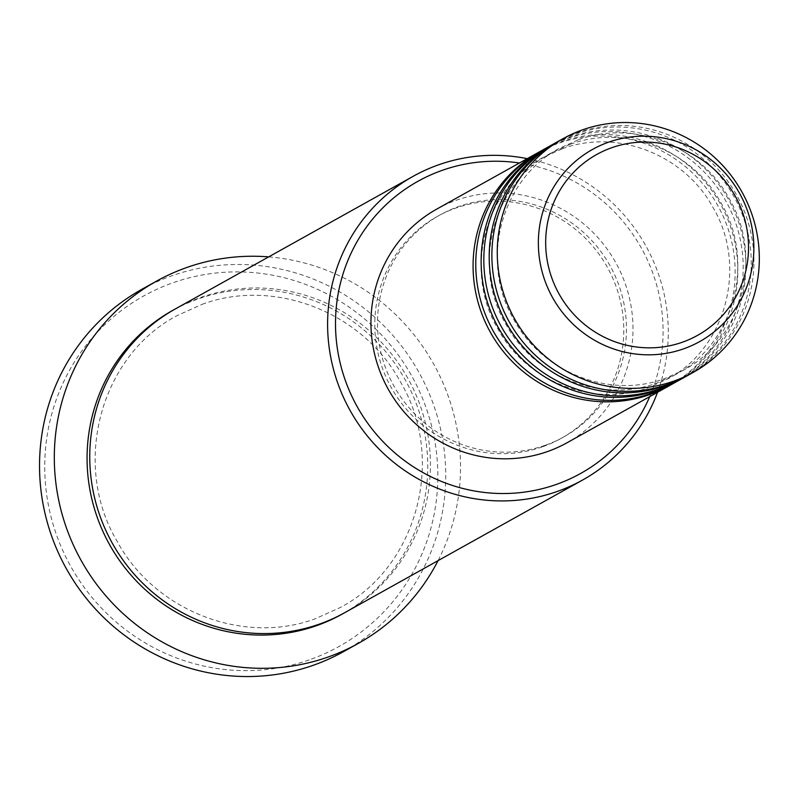 <?xml version="1.0" encoding="UTF-8"?>
<svg xmlns="http://www.w3.org/2000/svg" width="799" height="799" viewBox="0 0 799 799"><rect width="100%" height="100%" fill="white"/><g stroke="black" fill="none" stroke-linecap="round" stroke-linejoin="round"><path stroke-width="0.6" stroke-dasharray="4 3" d="M540.304 151.371A133.763 130.177 -119.1 0 1 558.821 143.171A133.763 130.177 -119.1 0 1 722.516 214.811A133.763 130.177 -119.1 0 1 670.591 384.998M541.642 150.612A133.763 130.177 -119.1 0 1 561.517 141.673A133.763 130.177 -119.1 0 1 725.532 214.032A133.763 130.177 -119.1 0 1 671.939 384.259M548.364 146.866A133.763 130.177 -119.1 0 1 566.891 138.676A133.763 130.177 -119.1 0 1 730.576 210.317A133.763 130.177 -119.1 0 1 678.651 380.504M549.702 146.117A133.763 130.177 -119.1 0 1 569.577 137.178A133.763 130.177 -119.1 0 1 733.592 209.528A133.763 130.177 -119.1 0 1 679.999 379.765M556.424 142.372A133.763 130.177 -119.1 0 1 574.95 134.182A133.763 130.177 -119.1 0 1 738.646 205.812A133.763 130.177 -119.1 0 1 686.721 376.009M557.762 141.613A133.763 130.177 -119.1 0 1 577.637 132.674A133.763 130.177 -119.1 0 1 741.662 205.033A133.763 130.177 -119.1 0 1 688.069 375.26M309.203 659.904A200.649 195.266 -119.1 0 1 56.839 535.809A200.649 195.266 -119.1 0 1 173.373 282.626A200.649 195.266 -119.1 0 1 425.727 406.721A200.649 195.266 -119.1 0 1 309.203 659.904M343.61 651.594A207.331 201.767 60.9 0 0 426.676 387.735A207.331 201.767 60.9 0 0 172.444 275.585A207.331 201.767 60.9 0 0 141.643 289.438M175.4 308.903A173.892 169.228 -119.1 0 1 201.238 297.288A173.892 169.228 -119.1 0 1 414.461 391.35A173.892 169.228 -119.1 0 1 344.788 612.643M436.823 209.058A133.763 130.177 -119.1 0 1 456.698 200.12A133.763 130.177 -119.1 0 1 620.723 272.479A133.763 130.177 -119.1 0 1 567.13 442.706M544.988 445.363A127.071 123.665 -119.1 0 1 389.173 376.619A127.071 123.665 -119.1 0 1 440.079 214.901A127.071 123.665 -119.1 0 1 458.966 206.412A127.071 123.665 -119.1 0 1 614.781 275.156A127.071 123.665 -119.1 0 1 563.864 436.863A127.071 123.665 -119.1 0 1 544.988 445.363M542.301 446.861A127.071 123.665 -119.1 0 1 386.476 378.117A127.071 123.665 -119.1 0 1 437.393 216.399A127.071 123.665 -119.1 0 1 456.279 207.91A127.071 123.665 -119.1 0 1 612.094 276.654A127.071 123.665 -119.1 0 1 561.178 438.371A127.071 123.665 -119.1 0 1 542.301 446.861M268.684 256.878A207.331 201.767 -119.1 0 1 438.072 560.628M527.23 158.641A173.892 169.228 -119.1 0 1 657.537 392.289M649.707 396.654A167.201 162.716 60.9 0 0 519.41 163.006M174.062 309.652A173.892 169.228 -119.1 0 1 198.552 298.786A173.892 169.228 -119.1 0 1 411.445 392.129A173.892 169.228 -119.1 0 1 343.44 613.392M562.376 148.734C616.998 128.369 684.443 154.587 712.988 207.48C747.994 266.067 725.951 348.524 667.335 379.165L648.518 387.635C593.887 407.999 526.451 381.772 497.907 328.888C462.901 270.302 484.943 187.845 543.55 157.203L562.376 148.734M570.436 144.239C625.068 123.875 692.503 150.092 721.048 202.986C756.054 261.573 734.011 344.019 675.405 374.671L656.578 383.13C601.957 403.495 534.511 377.278 505.977 324.394C470.961 265.797 493.003 183.351 551.62 152.699L570.436 144.239M578.506 139.745C633.128 119.381 700.573 145.598 729.107 198.482C764.114 257.078 742.081 339.525 683.465 370.177L664.638 378.636C610.017 399.001 542.571 372.783 514.037 319.89C479.02 261.303 501.063 178.856 559.68 148.205L578.506 139.745M202.097 304.349C274.027 277.543 362.766 312.049 400.299 381.622C446.351 458.686 417.368 567.19 340.194 607.55L315.405 618.706C243.485 645.502 154.746 610.995 117.203 541.422C71.151 464.359 100.135 355.855 177.318 315.495L202.097 304.349M440.079 214.901L437.393 216.399M563.864 436.863L561.178 438.371"/><path stroke-width="1.2" d="M670.591 384.998A133.763 130.177 -119.1 0 1 669.252 385.757A133.763 130.177 -119.1 0 1 649.377 394.696A133.763 130.177 -119.1 0 1 485.363 322.337A133.763 130.177 -119.1 0 1 538.955 152.11A133.763 130.177 -119.1 0 1 540.304 151.371M678.651 380.504A133.763 130.177 -119.1 0 1 677.312 381.263L671.939 384.259A133.763 130.177 -119.1 0 1 652.064 393.198A133.763 130.177 -119.1 0 1 488.049 320.838A133.763 130.177 -119.1 0 1 541.642 150.612L547.015 147.615A133.763 130.177 -119.1 0 1 548.364 146.866M677.312 381.263A133.763 130.177 -119.1 0 1 657.437 390.202A133.763 130.177 -119.1 0 1 493.422 317.842A133.763 130.177 -119.1 0 1 547.015 147.615M686.721 376.009A133.763 130.177 -119.1 0 1 685.382 376.768L679.999 379.765A133.763 130.177 -119.1 0 1 660.134 388.704A133.763 130.177 -119.1 0 1 496.109 316.344A133.763 130.177 -119.1 0 1 549.702 146.117L555.075 143.111A133.763 130.177 -119.1 0 1 556.424 142.372M685.382 376.768A133.763 130.177 -119.1 0 1 665.507 385.697A133.763 130.177 -119.1 0 1 501.482 313.348A133.763 130.177 -119.1 0 1 555.075 143.111M693.442 372.264L688.069 375.26A133.763 130.177 -119.1 0 1 668.194 384.199A133.763 130.177 -119.1 0 1 504.169 311.84A133.763 130.177 -119.1 0 1 557.762 141.613L563.145 138.617A133.763 130.177 -119.1 0 1 583.01 129.678A133.763 130.177 -119.1 0 1 747.035 202.037A133.763 130.177 -119.1 0 1 693.442 372.264A133.763 130.177 -119.1 0 1 673.567 381.203A133.763 130.177 -119.1 0 1 509.542 308.843A133.763 130.177 -119.1 0 1 563.145 138.617M519.41 163.006A167.201 162.716 60.9 0 0 442.696 170.177A167.201 162.716 60.9 0 0 345.587 381.173A167.201 162.716 60.9 0 0 555.884 484.584A167.201 162.716 60.9 0 0 649.707 396.654M657.537 392.289A173.892 169.228 -119.1 0 1 582.641 480.009A173.892 169.228 -119.1 0 1 556.803 491.625A173.892 169.228 -119.1 0 1 343.58 397.562A173.892 169.228 -119.1 0 1 413.253 176.259A173.892 169.228 -119.1 0 1 439.08 164.644A173.892 169.228 -119.1 0 1 527.23 158.641M156.424 281.198L141.643 289.438A207.331 201.767 60.9 0 0 58.577 553.288A207.331 201.767 60.9 0 0 312.808 665.447A207.331 201.767 60.9 0 0 343.61 651.594L358.391 643.355A207.331 201.767 -119.1 0 1 327.59 657.207A207.331 201.767 -119.1 0 1 73.358 545.048A207.331 201.767 -119.1 0 1 156.424 281.198A207.331 201.767 -119.1 0 1 187.226 267.345A207.331 201.767 -119.1 0 1 268.684 256.878M582.641 480.009L344.788 612.643A173.892 169.228 -119.1 0 1 318.961 624.269A173.892 169.228 -119.1 0 1 105.728 530.196A173.892 169.228 -119.1 0 1 175.4 308.903L413.253 176.259M669.252 385.757L567.13 442.706A133.763 130.177 -119.1 0 1 547.255 451.645A133.763 130.177 -119.1 0 1 383.23 379.285A133.763 130.177 -119.1 0 1 436.823 209.058L538.955 152.11M438.072 560.628A207.331 201.767 -119.1 0 1 358.391 643.355M612.054 147.605A103.54 100.764 60.9 0 0 551.919 278.262A103.54 100.764 60.9 0 0 682.146 342.302A103.54 100.764 60.9 0 0 742.281 211.645A103.54 100.764 60.9 0 0 612.054 147.605M683.345 348.933A110.002 107.056 -119.1 0 1 544.988 280.898A110.002 107.056 -119.1 0 1 608.868 142.082A110.002 107.056 -119.1 0 1 747.225 210.117A110.002 107.056 -119.1 0 1 683.345 348.933M343.44 613.392A173.892 169.228 -119.1 0 1 316.274 625.767A173.892 169.228 -119.1 0 1 102.711 530.975A173.892 169.228 -119.1 0 1 174.062 309.652"/></g></svg>
